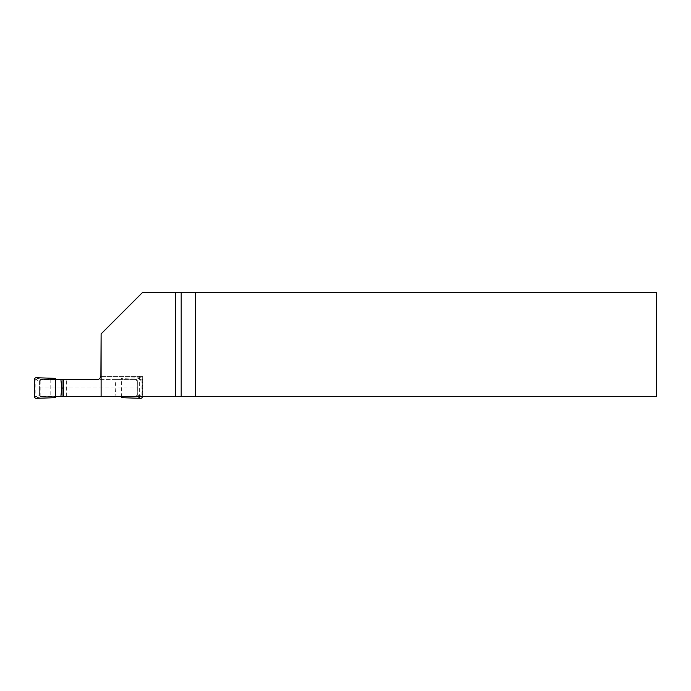 <?xml version="1.0" encoding="UTF-8"?>
<svg xmlns="http://www.w3.org/2000/svg" width="691" height="691" viewBox="0 0 691 691"><rect width="100%" height="100%" fill="white"/><g stroke="black" fill="none" stroke-linecap="round" stroke-linejoin="round"><path stroke-width="0.52" stroke-dasharray="3.46 2.59" d="M63.028 396.314L142.674 396.314L40.156 396.314L50.158 396.314L50.158 379.73L40.156 379.73L96.74 379.73L50.158 379.73M100.8 376.414L142.674 376.414L100.8 376.414A4.146 4.146 0 0 1 96.74 379.73A4.146 4.146 0 0 0 100.886 375.584L100.886 334.124L142.346 292.664L656.45 292.664L656.45 396.314L50.158 396.314M63.028 388.022L115.121 388.022L116.01 379.419L98.312 379.419A4.146 4.146 0 0 1 96.74 379.73L63.028 379.73M40.156 396.314L40.156 379.73M142.674 376.414L142.674 396.314M139.625 376.414L139.625 396.314M139.357 378.487L141.042 380.154L142.346 379.368A1.676 1.658 -31.2 0 0 140.636 377.718L135.54 379.359L121.409 379.419L121.409 378.392L121.409 396.314M140.636 377.718L121.409 378.392M135.54 379.359A1.771 1.658 -12.8 0 1 137.319 380.974L141.042 380.128L141.042 395.926L139.357 397.558L140.636 398.336M133.683 379.419L135.626 379.419L137.267 381.078L137.267 394.967L137.319 381.078L135.626 379.419L41.287 379.419L43.213 379.419L37.539 378.487L36.26 377.718M121.409 397.662L121.409 396.625L135.54 396.694L139.357 397.558M141.042 395.926L137.319 395.079A1.771 1.658 -167.2 0 1 135.54 396.694M133.683 396.625L135.626 396.625L137.319 394.967L135.609 396.625L41.287 396.625L39.629 394.967A1.658 1.658 0 0 0 41.287 396.625L39.577 394.967L39.629 388.022L137.267 388.022M36.26 398.336L37.539 397.558L43.213 396.625L55.487 396.625L55.487 397.662M41.356 396.694A1.771 1.658 167.2 0 1 39.577 395.079L34.55 396.686M43.213 396.625L41.27 396.625M43.213 379.419L55.487 379.419L55.487 378.392M34.55 379.368L39.577 380.974A1.771 1.658 12.8 0 1 41.356 379.359M41.287 379.419A1.658 1.658 0 0 0 39.629 381.078L41.287 379.419L39.577 381.078L39.629 388.022M37.539 378.487L35.854 380.128L35.854 395.891M115.121 388.022L115.984 396.314M116.01 379.419L121.409 379.419M142.346 379.368L142.346 396.314M39.629 381.078L39.629 394.967M137.267 381.078A1.658 1.658 0 0 0 135.609 379.419A1.658 1.658 0 0 1 137.267 381.078M135.609 396.625A1.658 1.658 0 0 0 137.267 394.967A1.658 1.658 0 0 1 135.609 396.625M37.539 397.558L35.854 395.926M66.345 396.314L66.345 379.73M142.346 396.686L141.042 395.891M137.319 381.078L137.319 394.967M39.577 381.078L39.577 394.967"/><path stroke-width="1.04" d="M101.111 333.908L142.346 292.664L656.45 292.664L656.45 396.314L63.028 396.314L63.028 379.73L96.74 379.73C99.254 379.48 100.636 378.098 100.886 375.584L101.111 333.908L101.111 396.314M63.408 379.73L63.408 396.314M195.596 292.664L195.596 396.314M175.652 396.314L175.652 292.664M55.487 396.625L55.487 378.392L36.26 377.718A1.676 1.658 31.2 0 0 34.55 379.368L34.55 396.686A1.676 1.658 148.8 0 0 36.26 398.336L55.487 397.662L55.487 396.625L60.886 396.625L61.775 388.022L60.886 379.419L98.312 379.419A4.146 4.146 0 0 0 100.8 376.414M115.984 396.314L121.409 396.625L121.409 397.662L140.636 398.336A1.676 1.658 -148.8 0 0 142.346 396.686L142.346 396.314M55.487 379.419L60.886 379.419M60.886 396.625L116.01 396.625M61.775 388.022L63.028 388.022M181.189 396.314L181.189 292.664"/></g></svg>

